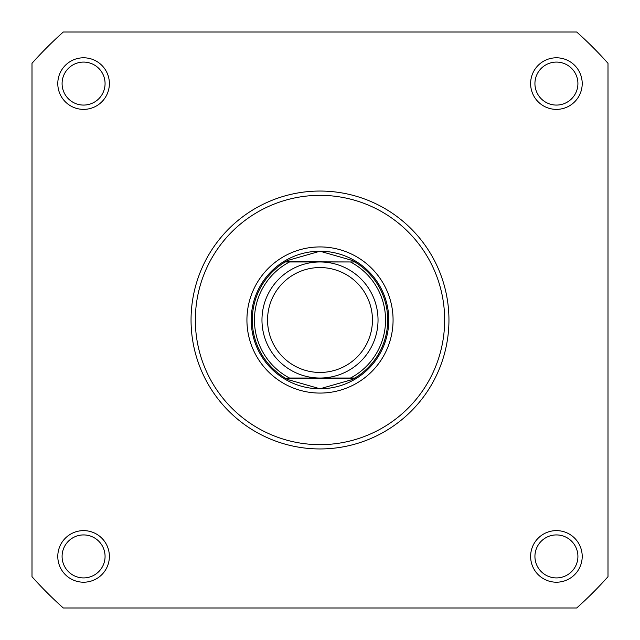<?xml version="1.0" encoding="UTF-8"?>
<svg xmlns="http://www.w3.org/2000/svg" width="640" height="640" viewBox="0 0 640 640"><rect width="100%" height="100%" fill="white"/><g stroke="black" fill="none" stroke-linecap="round" stroke-linejoin="round"><path stroke-width="0.96" d="M57.792 556.416A25.792 25.792 0 0 1 83.584 530.624A25.792 25.792 0 0 1 109.376 556.416A25.792 25.792 0 0 1 83.584 582.208A25.792 25.792 0 0 1 57.792 556.416M105.072 556.416A21.496 21.496 0 0 0 83.584 534.928A21.496 21.496 0 0 0 62.088 556.416A21.496 21.496 0 0 0 83.584 577.912A21.496 21.496 0 0 0 105.072 556.416M57.792 83.584A25.792 25.792 0 0 1 83.584 57.792A25.792 25.792 0 0 1 109.376 83.584A25.792 25.792 0 0 1 83.584 109.376A25.792 25.792 0 0 1 57.792 83.584M105.072 83.584A21.496 21.496 0 0 0 83.584 62.088A21.496 21.496 0 0 0 62.088 83.584A21.496 21.496 0 0 0 83.584 105.072A21.496 21.496 0 0 0 105.072 83.584M530.624 83.584A25.792 25.792 0 0 1 556.416 57.792A25.792 25.792 0 0 1 582.208 83.584A25.792 25.792 0 0 1 556.416 109.376A25.792 25.792 0 0 1 530.624 83.584M577.912 83.584A21.496 21.496 0 0 0 556.416 62.088A21.496 21.496 0 0 0 534.928 83.584A21.496 21.496 0 0 0 556.416 105.072A21.496 21.496 0 0 0 577.912 83.584M530.624 556.416A25.792 25.792 0 0 1 556.416 530.624A25.792 25.792 0 0 1 582.208 556.416A25.792 25.792 0 0 1 556.416 582.208A25.792 25.792 0 0 1 530.624 556.416M577.912 556.416A21.496 21.496 0 0 0 556.416 534.928A21.496 21.496 0 0 0 534.928 556.416A21.496 21.496 0 0 0 556.416 577.912A21.496 21.496 0 0 0 577.912 556.416M246.928 320A73.072 73.072 0 0 1 320 246.928A73.072 73.072 0 0 1 393.072 320A73.072 73.072 0 0 1 320 393.072A73.072 73.072 0 0 1 246.928 320M388.776 320A68.776 68.776 0 0 0 320 251.224A68.776 68.776 0 0 0 251.224 320A68.776 68.776 0 0 0 320 388.776L287.872 379.592L285.128 378.032A67.704 67.704 0 0 1 285.128 261.968L289.512 261.968A65.552 65.552 0 0 0 289.512 378.032L354.872 378.032L352.128 379.592L320 388.776A68.776 68.776 0 0 0 388.776 320A68.776 68.776 0 0 0 320 251.224L287.872 260.408L285.128 261.968L354.872 261.968L285.488 261.752M448.952 320A128.952 128.952 0 0 1 320 448.952A128.952 128.952 0 0 1 191.048 320A128.952 128.952 0 0 1 320 191.048A128.952 128.952 0 0 1 448.952 320A128.952 128.952 0 0 0 320 191.048A128.952 128.952 0 0 0 191.048 320M576.688 608A385.792 385.792 0 0 0 608 576.688L608 63.312A385.792 385.792 0 0 0 576.688 32L63.312 32A385.792 385.792 0 0 0 32 63.312L32 576.688A385.792 385.792 0 0 0 63.312 608L576.688 608M350.488 378.032A65.552 65.552 0 0 0 350.488 261.968L354.872 261.968A67.704 67.704 0 0 1 354.872 378.032L320 378.032A58.032 58.032 0 0 1 261.968 320A58.032 58.032 0 0 1 320 261.968L289.512 261.968M320 267.552A52.448 52.448 0 0 0 267.552 320A52.448 52.448 0 0 0 320 372.448A52.448 52.448 0 0 0 372.448 320A52.448 52.448 0 0 0 320 267.552M350.488 261.968L320 261.968A58.032 58.032 0 0 1 378.032 320A58.032 58.032 0 0 1 320 378.032L289.512 378.032M354.512 261.752L352.128 260.408L320 251.224M354.512 378.248L285.488 378.248M287.872 260.408A67.704 67.704 0 0 0 286.64 261.088M286.64 378.912A67.704 67.704 0 0 0 287.872 379.592M352.128 379.592A67.704 67.704 0 0 0 353.36 378.912M353.36 261.088A67.704 67.704 0 0 0 352.128 260.408M195.344 320A124.656 124.656 0 0 0 320 444.656A124.656 124.656 0 0 0 444.656 320A124.656 124.656 0 0 0 320 195.344A124.656 124.656 0 0 0 195.344 320"/></g></svg>
